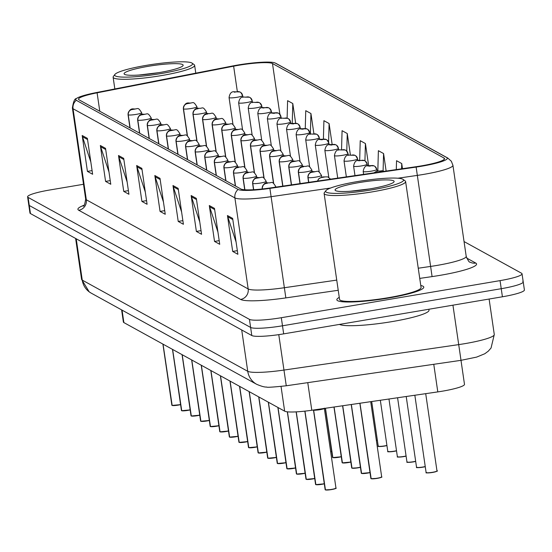 <?xml version="1.0" encoding="UTF-8"?>
<svg xmlns="http://www.w3.org/2000/svg" width="552" height="552" viewBox="0 0 552 552"><rect width="100%" height="100%" fill="white"/><g stroke="black" fill="none" stroke-linecap="round" stroke-linejoin="round"><path stroke-width="0.83" d="M460.989 360.332L464.487 384.337A27.462 3.629 171.7 0 1 437.798 391.899L311.797 410.253A27.462 3.629 171.7 0 1 284.646 411.171L123.876 322.589A27.462 3.629 171.7 0 1 123.379 322.03L121.606 309.886M339.259 297.397A43.932 5.81 -8.3 0 0 336.837 299.791A43.932 5.81 -8.3 0 0 388.608 298.025A43.932 5.81 -8.3 0 0 423.784 287.109A43.932 5.81 -8.3 0 0 420.776 285.501A43.932 5.81 -8.3 0 1 423.784 287.109A43.932 5.81 -8.3 0 1 388.608 298.025A43.932 5.81 -8.3 0 1 336.837 299.791A43.932 5.81 -8.3 0 1 339.259 297.397M238.492 65.302A29.29 3.871 171.7 0 1 272.481 63.521L444.029 158.044A29.29 3.871 171.7 0 1 444.553 158.645A29.29 3.871 171.7 0 1 416.084 166.711L269.845 188.011A29.29 3.871 171.7 0 1 240.886 188.998L79.033 99.815A29.29 3.871 171.7 0 1 78.501 99.222A29.29 3.871 171.7 0 1 97.097 92.826L233.634 66.185A29.29 3.871 171.7 0 1 238.492 65.302M237.953 65.005A32.126 4.25 -8.3 0 0 232.627 65.971L96.089 92.619A32.126 4.25 -8.3 0 0 76.369 98.566A32.126 4.25 -8.3 0 0 76.273 100.285L238.126 189.46A32.126 4.25 -8.3 0 0 269.893 188.384L416.132 167.083A32.126 4.25 -8.3 0 0 446.789 157.582L275.241 63.059A32.126 4.25 -8.3 0 0 274.861 62.887A32.126 4.25 -8.3 0 0 237.953 65.005M83.511 184.278L49.583 190.026A27.462 3.629 -8.3 0 0 27.6 196.85L28.78 204.93A27.462 3.629 -8.3 0 0 29.277 205.489L250.629 327.453A27.462 3.629 -8.3 0 0 282.493 325.79L501.237 288.703A27.462 3.629 -8.3 0 0 523.22 281.879A27.462 3.629 -8.3 0 0 522.723 281.32M27.6 196.85A27.462 3.629 -8.3 0 0 28.097 197.409L249.449 319.373A27.462 3.629 -8.3 0 0 281.313 317.71L500.057 280.623A27.462 3.629 -8.3 0 0 522.04 273.799A27.462 3.629 -8.3 0 0 521.55 273.24L464.053 241.562M87.375 138.352L92.619 174.26L87.43 171.403L82.186 135.495L87.375 138.352M105.535 148.357L110.773 184.264L105.584 181.408L100.347 145.5L105.535 148.357M123.696 158.362L128.933 194.269L123.745 191.413L118.507 155.505L123.696 158.362M141.85 168.367L147.087 204.274L141.898 201.418L136.661 165.51L141.85 168.367M232.64 218.392L237.877 254.299L232.689 251.443L227.452 215.535L232.64 218.392M214.48 208.387L219.724 244.294L214.535 241.438L209.298 205.53L214.48 208.387M196.326 198.382L201.563 234.29L196.374 231.433L191.137 195.525L196.326 198.382M178.165 188.377L183.402 224.284L178.22 221.428L172.976 185.52L178.165 188.377M160.011 178.372L165.248 214.279L160.059 211.423L154.822 175.515L160.011 178.372M295.658 123.227L292.788 103.528L287.599 100.671L287.109 118.128M313.895 133.763L310.942 113.533L305.753 110.676L305.256 128.512M332.138 144.376L329.102 123.538L323.914 120.681L323.403 139.042M350.396 155.029L347.263 133.543L342.074 130.686L341.543 149.668M402.484 168.691L401.732 163.558L396.543 160.701L396.295 169.595M386.131 171.072L383.578 153.553L378.389 150.696L377.816 171.085M368.653 165.724L365.417 143.548L360.228 140.691L359.683 160.349M160.059 211.423L164.717 210.636M163.454 202.011L155.112 176.743A7.321 7.148 -61.1 0 1 154.822 175.515M178.22 221.428L182.871 220.641M181.615 212.016L173.266 186.748A7.321 7.148 -61.1 0 1 172.976 185.52M196.374 231.433L201.031 230.646M199.776 222.021L191.427 196.753A7.321 7.148 -61.1 0 1 191.137 195.525M214.535 241.438L219.192 240.651M217.93 232.026L209.587 206.758A7.321 7.148 -61.1 0 1 209.298 205.53M232.689 251.443L237.346 250.656M236.09 242.031L227.741 216.763A7.321 7.148 -61.1 0 1 227.452 215.535M141.898 201.418L146.556 200.631M145.3 192.006L136.951 166.738A7.321 7.148 -61.1 0 1 136.661 165.51M123.745 191.413L128.402 190.626M127.139 182.001L118.797 156.733A7.321 7.148 -61.1 0 1 118.507 155.505M105.584 181.408L110.241 180.621M108.985 171.996L100.636 146.728A7.321 7.148 -61.1 0 1 100.347 145.5M87.43 171.403L92.08 170.616M90.825 161.991L82.483 136.724A7.321 7.148 -61.1 0 1 82.186 135.495M365.417 143.548L364.934 160.853M347.263 133.543L346.773 151.075M329.102 123.538L328.585 142.023M310.942 113.533L310.369 134.212M292.788 103.528L292.229 123.462M383.578 153.553L383.088 170.968M401.732 163.558L401.587 168.822M29.96 213.01A27.462 3.629 -8.3 0 0 30.45 213.569L251.802 335.533A27.462 3.629 -8.3 0 0 283.673 333.87L502.417 296.783A27.462 3.629 -8.3 0 0 524.4 289.959L523.22 281.879A27.462 3.629 -8.3 0 1 501.237 288.703L282.493 325.79A27.462 3.629 -8.3 0 1 250.629 327.453L29.277 205.489A27.462 3.629 -8.3 0 1 28.78 204.93L29.96 213.01M240.272 92.17A4.575 4.43 112.7 0 0 237.394 91.68L234.29 92.198L237.394 91.68M237.436 91.701A4.575 4.499 -52.8 0 1 242.569 95.455A6.865 0.911 171.7 0 1 242.645 95.565A6.865 0.911 171.7 0 1 237.146 97.269A6.865 0.911 171.7 0 1 229.059 97.545C229.804 93.15 231.667 91.239 234.655 91.805L239.823 91.942M187.459 135.861L183.526 108.916A4.575 4.43 -67.3 0 1 187.273 103.652L190.385 103.134L187.273 103.652M187.238 103.631A4.575 4.499 127.2 0 0 183.416 108.854A6.865 0.911 171.7 0 1 183.34 108.744A6.865 0.911 171.7 0 1 183.388 108.613M187.342 135.785L183.416 108.854M172.065 405.437L180.545 404.637A5.306 0.704 171.7 0 1 178.275 405.106A5.306 0.704 171.7 0 1 172.162 405.451L163.04 344.172M130.148 127.981L128.23 114.837A4.575 4.43 -67.3 0 1 131.976 109.579L135.088 109.055L131.976 109.579M131.942 109.558A4.575 4.499 127.2 0 0 128.119 114.775A6.865 0.911 171.7 0 1 128.043 114.671A6.865 0.911 171.7 0 1 128.085 114.54M130.03 127.919L128.119 114.775M171.865 405.251L162.95 344.124M249.856 97.449A4.575 4.43 112.7 0 0 246.979 96.959L245.674 97.193M245.681 97.207L246.979 96.959M247.013 96.98A4.575 4.499 -52.8 0 1 252.154 100.733A6.865 0.911 171.7 0 1 252.223 100.843A6.865 0.911 171.7 0 1 246.73 102.548A6.865 0.911 171.7 0 1 238.636 102.824C239.382 98.428 241.252 96.517 244.232 97.083L249.4 97.221M259.433 102.727A4.575 4.43 112.7 0 0 256.556 102.237L255.252 102.472M255.265 102.493L256.556 102.237M256.597 102.258A4.575 4.499 -52.8 0 1 261.731 106.012A6.865 0.911 171.7 0 1 261.807 106.122A6.865 0.911 171.7 0 1 256.307 107.826A6.865 0.911 171.7 0 1 248.221 108.102C248.966 103.707 250.829 101.796 253.816 102.361L258.985 102.499M269.017 108.006A4.575 4.43 112.7 0 0 266.14 107.516L263.028 108.033L266.14 107.516M266.174 107.536A4.575 4.499 -52.8 0 1 271.308 111.29A6.865 0.911 171.7 0 1 271.384 111.4A6.865 0.911 171.7 0 1 265.892 113.105A6.865 0.911 171.7 0 1 257.798 113.381C258.543 108.985 260.413 107.074 263.394 107.64L268.562 107.778M278.594 113.284A4.575 4.43 112.7 0 0 275.717 112.794L273.088 112.939L273.951 113.415L275.717 112.794M274.42 113.05L272.612 113.312L274.406 113.077M275.758 112.815A4.575 4.499 -52.8 0 1 280.892 116.569A6.865 0.911 171.7 0 1 280.968 116.679A6.865 0.911 171.7 0 1 275.469 118.383A6.865 0.911 171.7 0 1 267.382 118.659C268.127 114.264 269.99 112.353 272.978 112.918L278.139 113.056M197.036 141.139L193.11 114.195A4.575 4.43 -67.3 0 1 196.857 108.93L198.161 108.689M196.816 108.91A4.575 4.499 127.2 0 0 192.993 114.133A6.865 0.911 171.7 0 1 192.924 114.022A6.865 0.911 171.7 0 1 192.965 113.891M196.926 141.064L192.993 114.133M198.175 108.703L196.857 108.93M206.62 146.418L202.687 119.474A4.575 4.43 -67.3 0 1 206.434 114.209L207.745 113.967M206.4 114.188A4.575 4.499 127.2 0 0 202.577 119.411A6.865 0.911 171.7 0 1 202.501 119.301A6.865 0.911 171.7 0 1 202.549 119.17M206.503 146.349L202.577 119.411M207.759 113.981L206.434 114.209M216.198 151.696L212.272 124.752A4.575 4.43 -67.3 0 1 216.018 119.487L219.123 118.97L216.018 119.487M215.977 119.467A4.575 4.499 127.2 0 0 212.154 124.69A6.865 0.911 171.7 0 1 212.078 124.579A6.865 0.911 171.7 0 1 212.127 124.448M216.087 151.627L212.154 124.69M161.053 73.568A39.358 5.203 -8.3 0 0 192.117 63.156A39.358 5.203 -8.3 0 0 146.183 65.377A39.358 5.203 -8.3 0 0 114.919 74.416A39.358 5.203 -8.3 0 0 161.053 73.568M114.919 74.416L113.381 76.438A41.186 5.444 -8.3 0 0 113.119 77.211A41.186 5.444 -8.3 0 0 161.66 75.555A41.186 5.444 -8.3 0 0 194.635 65.322A41.186 5.444 -8.3 0 0 194.166 64.653L192.117 63.156M147.977 66.364A29.842 3.947 -8.3 0 0 124.428 74.265A29.842 3.947 -8.3 0 0 159.252 72.581A29.842 3.947 -8.3 0 0 182.96 65.722A29.842 3.947 -8.3 0 0 147.977 66.364M158.866 72.643L138.911 75.037M372.027 189.819A39.358 5.203 -8.3 0 0 403.091 179.4A39.358 5.203 -8.3 0 0 357.158 181.622A39.358 5.203 -8.3 0 0 325.894 190.661A39.358 5.203 -8.3 0 0 372.027 189.819M325.894 190.661L324.355 192.689A41.186 5.444 -8.3 0 0 324.1 193.462A41.186 5.444 -8.3 0 0 372.634 191.799A41.186 5.444 -8.3 0 0 405.61 181.567A41.186 5.444 -8.3 0 0 405.14 180.904L403.091 179.4M324.1 193.462L339.556 299.398A41.186 5.444 -8.3 0 0 388.091 297.735A41.186 5.444 -8.3 0 0 421.066 287.502L405.61 181.567M339.425 324.417A45.768 6.051 -8.3 0 0 392.362 321.554A45.768 6.051 -8.3 0 0 429.001 310.183L428.863 309.251M358.952 182.615A29.842 3.947 -8.3 0 0 335.402 190.509A29.842 3.947 -8.3 0 0 370.233 188.825A29.842 3.947 -8.3 0 0 393.935 181.974A29.842 3.947 -8.3 0 0 358.952 182.615M369.847 188.894L349.885 191.282M288.178 118.563A4.575 4.43 112.7 0 0 285.301 118.073L283.997 118.314M284.004 118.328L285.301 118.073M285.336 118.093A4.575 4.499 -52.8 0 1 290.469 121.847A6.865 0.911 171.7 0 1 290.545 121.957A6.865 0.911 171.7 0 1 285.053 123.662A6.865 0.911 171.7 0 1 276.959 123.938C277.704 119.542 279.574 117.631 282.555 118.197L287.723 118.342M297.756 123.841A4.575 4.43 112.7 0 0 294.878 123.351L292.243 123.496L293.112 123.972L294.878 123.351M293.581 123.607L291.773 123.869L293.567 123.634M294.92 123.372A4.575 4.499 -52.8 0 1 300.053 127.126A6.865 0.911 171.7 0 1 300.129 127.236A6.865 0.911 171.7 0 1 294.63 128.94A6.865 0.911 171.7 0 1 286.543 129.216C287.288 124.821 289.151 122.91 292.139 123.475L297.3 123.62M307.34 129.12A4.575 4.43 112.7 0 0 304.462 128.63L301.827 128.775L302.689 129.251L304.462 128.63M303.165 128.885L301.351 129.147L303.145 128.913M304.497 128.65A4.575 4.499 -52.8 0 1 309.631 132.404A6.865 0.911 171.7 0 1 309.707 132.514A6.865 0.911 171.7 0 1 304.207 134.219A6.865 0.911 171.7 0 1 296.12 134.495C296.866 130.1 298.729 128.188 301.716 128.754L306.884 128.899M225.782 156.975L221.849 130.03A4.575 4.43 -67.3 0 1 225.595 124.766L228.707 124.248L225.595 124.766M225.561 124.745A4.575 4.499 127.2 0 0 221.738 129.968A6.865 0.911 171.7 0 1 221.662 129.858A6.865 0.911 171.7 0 1 221.704 129.727M225.665 156.906L221.738 129.968M235.359 162.254L231.426 135.309A4.575 4.43 -67.3 0 1 235.18 130.044L238.285 129.527L235.18 130.044M235.138 130.024A4.575 4.499 127.2 0 0 231.316 135.247A6.865 0.911 171.7 0 1 231.24 135.136A6.865 0.911 171.7 0 1 231.288 135.005M235.249 162.184L231.316 135.247M244.943 167.532L241.01 140.587A4.575 4.43 -67.3 0 1 244.757 135.323L247.869 134.805L244.757 135.323M244.722 135.302A4.575 4.499 127.2 0 0 240.9 140.525A6.865 0.911 171.7 0 1 240.824 140.422A6.865 0.911 171.7 0 1 240.865 140.291M244.826 167.463L240.9 140.525M316.917 134.398A4.575 4.43 112.7 0 0 314.04 133.908L312.736 134.15M312.742 134.164L314.04 133.908M314.081 133.929A4.575 4.499 -52.8 0 1 319.215 137.683A6.865 0.911 171.7 0 1 319.284 137.793A6.865 0.911 171.7 0 1 313.791 139.497A6.865 0.911 171.7 0 1 305.704 139.773C306.45 135.378 308.313 133.467 311.293 134.032L316.462 134.177M326.501 139.677A4.575 4.43 112.7 0 0 323.624 139.187L320.988 139.332L321.85 139.815L323.624 139.187M322.327 139.442L320.512 139.704L322.306 139.47M323.658 139.207A4.575 4.499 -52.8 0 1 328.792 142.961A6.865 0.911 171.7 0 1 328.868 143.071A6.865 0.911 171.7 0 1 323.368 144.776A6.865 0.911 171.7 0 1 315.282 145.052C316.027 140.656 317.89 138.745 320.878 139.311L326.046 139.456M336.078 144.955A4.575 4.43 112.7 0 0 333.201 144.465L330.565 144.617L331.435 145.093L333.201 144.465M331.904 144.721L330.096 144.983L331.89 144.748M333.242 144.486A4.575 4.499 -52.8 0 1 338.376 148.24A6.865 0.911 171.7 0 1 338.445 148.35A6.865 0.911 171.7 0 1 332.953 150.054A6.865 0.911 171.7 0 1 324.859 150.33C325.611 145.935 327.474 144.024 330.455 144.589L335.623 144.734M345.662 150.234A4.575 4.43 112.7 0 0 342.785 149.744L341.474 149.985M341.488 149.999L342.785 149.744M342.82 149.764A4.575 4.499 -52.8 0 1 347.953 153.518A6.865 0.911 171.7 0 1 348.029 153.629A6.865 0.911 171.7 0 1 342.53 155.333A6.865 0.911 171.7 0 1 334.443 155.609C335.188 151.213 337.051 149.302 340.039 149.868L345.207 150.013M355.24 155.512A4.575 4.43 112.7 0 0 352.362 155.022L351.058 155.264M351.065 155.278L352.362 155.022M352.404 155.043A4.575 4.499 -52.8 0 1 357.537 158.797A6.865 0.911 171.7 0 1 357.606 158.907A6.865 0.911 171.7 0 1 352.114 160.611A6.865 0.911 171.7 0 1 344.02 160.887C344.772 156.492 346.635 154.581 349.616 155.146L354.784 155.291M254.52 172.81L250.587 145.866A4.575 4.43 -67.3 0 1 254.341 140.601L257.446 140.084L254.341 140.601M254.299 140.581A4.575 4.499 127.2 0 0 250.477 145.804A6.865 0.911 171.7 0 1 250.401 145.7A6.865 0.911 171.7 0 1 250.449 145.569M254.403 172.741L250.477 145.804M264.104 178.089L260.171 151.144A4.575 4.43 -67.3 0 1 263.918 145.887L267.03 145.362L263.918 145.887M263.884 145.866A4.575 4.499 127.2 0 0 260.054 151.082A6.865 0.911 171.7 0 1 259.985 150.979A6.865 0.911 171.7 0 1 260.026 150.848M263.987 178.02L260.054 151.082M273.682 183.367L269.749 156.423A4.575 4.43 -67.3 0 1 273.502 151.165L276.607 150.641L273.502 151.165M273.461 151.144A4.575 4.499 127.2 0 0 269.638 156.361A6.865 0.911 171.7 0 1 269.562 156.257A6.865 0.911 171.7 0 1 269.611 156.126M273.564 183.298L269.638 156.361M282.893 186.114L279.333 161.701A4.575 4.43 -67.3 0 1 283.079 156.444L286.191 155.919L283.079 156.444M283.045 156.423A4.575 4.499 127.2 0 0 279.215 161.639A6.865 0.911 171.7 0 1 279.146 161.536A6.865 0.911 171.7 0 1 279.188 161.405M282.79 186.127L279.215 161.639M332.746 457.58L341.226 456.78A5.306 0.704 171.7 0 1 338.956 457.242A5.306 0.704 171.7 0 1 332.842 457.587L325.466 408.259M291.518 184.858L288.91 166.98A4.575 4.43 -67.3 0 1 292.663 161.722L295.768 161.198L292.663 161.722M292.622 161.701A4.575 4.499 127.2 0 0 288.799 166.918A6.865 0.911 171.7 0 1 288.724 166.814A6.865 0.911 171.7 0 1 288.772 166.683M291.415 184.872L288.799 166.918M332.552 457.394L325.383 408.273M364.824 160.791A4.575 4.43 112.7 0 0 361.946 160.301L358.834 160.818L361.946 160.301M361.981 160.321A4.575 4.499 -52.8 0 1 367.114 164.082A6.865 0.911 171.7 0 1 367.19 164.185A6.865 0.911 171.7 0 1 361.691 165.89A6.865 0.911 171.7 0 1 353.604 166.166C354.349 161.77 356.212 159.859 359.2 160.425L364.368 160.57M374.401 166.069A4.575 4.43 112.7 0 0 371.524 165.579L368.888 165.731L369.757 166.207L371.524 165.579M370.226 165.835L368.419 166.097L370.213 165.862M371.558 165.6A4.575 4.499 -52.8 0 1 376.699 169.36A6.865 0.911 171.7 0 1 376.768 169.464A6.865 0.911 171.7 0 1 371.275 171.168A6.865 0.911 171.7 0 1 363.181 171.444C363.927 167.049 365.797 165.138 368.777 165.703L373.945 165.848M383.985 171.348A4.575 4.43 112.7 0 0 381.101 170.858L379.797 171.099M379.81 171.113L381.101 170.858M381.142 170.879A4.575 4.499 -52.8 0 1 384.04 171.382M342.323 462.859L350.803 462.058A5.306 0.704 171.7 0 1 348.533 462.528A5.306 0.704 171.7 0 1 342.426 462.873L334.091 407.003M300.143 183.595L298.494 172.258A4.575 4.43 -67.3 0 1 302.241 167.001L303.545 166.759M302.206 166.98A4.575 4.499 127.2 0 0 298.377 172.196A6.865 0.911 171.7 0 1 298.308 172.093A6.865 0.911 171.7 0 1 298.349 171.962M300.046 183.616L298.377 172.196M303.565 166.766L302.241 167.001M342.13 462.673L334.008 407.017M358.124 467.799A5.306 0.704 171.7 0 0 360.387 467.337L358.117 467.806A5.306 0.704 171.7 0 1 352.003 468.151L342.723 405.748M308.775 182.339L308.071 177.537A4.575 4.43 -67.3 0 1 311.825 172.279L314.93 171.762L311.825 172.279M311.783 172.258A4.575 4.499 127.2 0 0 307.961 177.475A6.865 0.911 171.7 0 1 307.885 177.371A6.865 0.911 171.7 0 1 307.933 177.24M308.671 182.353L307.961 177.475M351.714 467.951L342.64 405.761M361.484 473.416L369.964 472.615A5.306 0.704 171.7 0 1 367.694 473.085A5.306 0.704 171.7 0 1 361.581 473.43L351.348 404.492M317.738 181.035A4.575 4.43 -67.3 0 1 321.402 177.558L324.507 177.04L321.402 177.558M321.367 177.537A4.575 4.499 127.2 0 0 317.614 181.056M361.291 473.23L351.265 404.506M370.965 478.556A5.492 0.724 -8.3 0 0 377.285 478.198A5.492 0.724 -8.3 0 0 381.68 476.838C379.955 477.252 385.503 476.438 377.278 478.363A5.306 0.704 171.7 0 1 371.165 478.708L359.973 403.236M370.875 478.508L359.89 403.243M181.642 410.716L190.123 409.915A5.306 0.704 171.7 0 1 187.859 410.377A5.306 0.704 171.7 0 1 181.739 410.729L172.617 349.45M139.725 133.26L137.807 120.115A4.575 4.43 -67.3 0 1 141.56 114.857L144.665 114.333L141.56 114.857M141.519 114.837A4.575 4.499 127.2 0 0 137.696 120.053A6.865 0.911 171.7 0 1 137.62 119.95A6.865 0.911 171.7 0 1 137.669 119.819M139.615 133.198L137.696 120.053M181.449 410.529L172.528 349.402M199.7 415.194A5.306 0.704 171.7 0 1 197.43 415.663A5.306 0.704 171.7 0 1 191.323 416.008L182.201 354.729M149.309 138.538L147.391 125.394A4.575 4.43 -67.3 0 1 151.138 120.136L154.249 119.618L151.138 120.136M151.103 120.115A4.575 4.499 127.2 0 0 147.274 125.332A6.865 0.911 171.7 0 1 147.205 125.228A6.865 0.911 171.7 0 1 147.246 125.097M149.192 138.476L147.274 125.332M191.026 415.808L182.112 354.681M200.804 421.273L209.284 420.472A5.306 0.704 171.7 0 1 207.014 420.941A5.306 0.704 171.7 0 1 200.9 421.286L191.779 360.007M158.886 143.817L156.968 130.679A4.575 4.43 -67.3 0 1 160.722 125.414L163.827 124.897L160.722 125.414M160.68 125.394A4.575 4.499 127.2 0 0 156.858 130.61A6.865 0.911 171.7 0 1 156.782 130.507A6.865 0.911 171.7 0 1 156.83 130.375M158.776 143.755L156.858 130.61M200.611 421.086L191.689 359.959M210.388 426.551L218.861 425.751A5.306 0.704 171.7 0 1 216.591 426.22A5.306 0.704 171.7 0 1 210.484 426.565L201.363 365.286M168.47 149.095L166.552 135.958A4.575 4.43 -67.3 0 1 170.299 130.693L173.411 130.175L170.299 130.693M170.264 130.672A4.575 4.499 127.2 0 0 166.435 135.895A6.865 0.911 171.7 0 1 166.366 135.785A6.865 0.911 171.7 0 1 166.407 135.654M168.353 149.033L166.435 135.895M210.188 426.365L201.273 365.238M219.965 431.83L228.445 431.029A5.306 0.704 171.7 0 1 226.175 431.498A5.306 0.704 171.7 0 1 220.062 431.843L210.94 370.564M178.048 154.374L176.129 141.236A4.575 4.43 -67.3 0 1 179.883 135.971L182.988 135.454L179.883 135.971M179.842 135.951A4.575 4.499 127.2 0 0 176.019 141.174A6.865 0.911 171.7 0 1 175.943 141.064A6.865 0.911 171.7 0 1 175.991 140.932M177.937 154.312L176.019 141.174M219.772 431.643L210.85 370.516M229.549 437.108L238.022 436.308A5.306 0.704 171.7 0 1 235.752 436.777A5.306 0.704 171.7 0 1 229.646 437.122L220.524 375.843M187.632 159.652L185.713 146.515A4.575 4.43 -67.3 0 1 189.46 141.25L192.572 140.732L189.46 141.25M189.426 141.229A4.575 4.499 127.2 0 0 185.596 146.452A6.865 0.911 171.7 0 1 185.527 146.342A6.865 0.911 171.7 0 1 185.569 146.211M187.514 159.59L185.596 146.452M229.349 436.922L220.434 375.795M239.126 442.387L247.606 441.593A5.306 0.704 171.7 0 1 245.336 442.055A5.306 0.704 171.7 0 1 239.223 442.4L230.101 381.121M197.209 164.931L195.291 151.793A4.575 4.43 -67.3 0 1 199.044 146.528L202.149 146.011L199.044 146.528M199.003 146.508A4.575 4.499 127.2 0 0 195.18 151.731A6.865 0.911 171.7 0 1 195.104 151.621A6.865 0.911 171.7 0 1 195.153 151.489M197.098 164.869L195.18 151.731M238.933 442.2L230.011 381.073M248.704 447.665L257.184 446.872A5.306 0.704 171.7 0 1 254.92 447.334A5.306 0.704 171.7 0 1 248.807 447.679L239.685 386.4M206.793 170.209L204.875 157.072A4.575 4.43 -67.3 0 1 208.621 151.807L211.726 151.289L208.621 151.807M208.587 151.786A4.575 4.499 127.2 0 0 204.757 157.01A6.865 0.911 171.7 0 1 204.688 156.899A6.865 0.911 171.7 0 1 204.73 156.768M206.676 170.147L204.757 157.01M248.51 447.479L239.596 386.352M258.288 452.944L266.768 452.15A5.306 0.704 171.7 0 1 264.505 452.612A5.306 0.704 171.7 0 1 258.384 452.957L249.262 391.678M216.37 175.488L214.452 162.35A4.575 4.43 -67.3 0 1 218.206 157.085L221.311 156.568L218.206 157.085M218.164 157.065A4.575 4.499 127.2 0 0 214.342 162.288A6.865 0.911 171.7 0 1 214.266 162.178A6.865 0.911 171.7 0 1 214.314 162.046M216.26 175.426L214.342 162.288M258.094 452.757L249.173 391.63M267.865 458.222L276.345 457.429A5.306 0.704 171.7 0 1 274.075 457.891A5.306 0.704 171.7 0 1 267.962 458.236L258.847 396.957M225.947 180.766L224.036 167.629A4.575 4.43 -67.3 0 1 227.783 162.364L230.888 161.846L227.783 162.364M227.748 162.343A4.575 4.499 127.2 0 0 223.919 167.566A6.865 0.911 171.7 0 1 223.85 167.456A6.865 0.911 171.7 0 1 223.891 167.325M225.837 180.704L223.919 167.566M267.672 458.036L258.757 396.909M277.449 463.501L285.929 462.707A5.306 0.704 171.7 0 1 283.659 463.169A5.306 0.704 171.7 0 1 277.546 463.514L268.424 402.236M235.531 186.045L233.613 172.907A4.575 4.43 -67.3 0 1 237.36 167.642L238.671 167.401M237.325 167.622A4.575 4.499 127.2 0 0 233.503 172.845A6.865 0.911 171.7 0 1 233.427 172.735A6.865 0.911 171.7 0 1 233.475 172.603M235.421 185.983L233.503 172.845M238.685 167.415L237.36 167.642M277.249 463.314L268.334 402.187M287.026 468.779L295.506 467.986A5.306 0.704 171.7 0 1 293.243 468.448A5.306 0.704 171.7 0 1 287.123 468.793L278.008 407.514M244.888 189.778L243.197 178.186A4.575 4.43 -67.3 0 1 246.944 172.921L248.248 172.679M246.903 172.9A4.575 4.499 127.2 0 0 243.08 178.123A6.865 0.911 171.7 0 1 243.011 178.013A6.865 0.911 171.7 0 1 243.052 177.882M244.777 189.771L243.08 178.123M248.262 172.693L246.944 172.921M286.833 468.593L277.918 407.466M296.61 474.064L305.09 473.264A5.306 0.704 171.7 0 1 302.82 473.726A5.306 0.704 171.7 0 1 296.707 474.071L287.447 411.827M253.685 189.709L252.775 183.464A4.575 4.43 -67.3 0 1 256.521 178.199L259.633 177.682L256.521 178.199M256.487 178.179A4.575 4.499 127.2 0 0 252.664 183.402A6.865 0.911 171.7 0 1 252.588 183.292A6.865 0.911 171.7 0 1 252.637 183.16M253.582 189.715L252.664 183.402M296.41 473.871L287.357 411.813M306.188 479.343L314.668 478.543A5.306 0.704 171.7 0 1 312.397 479.005A5.306 0.704 171.7 0 1 306.284 479.35L296.258 411.861M262.386 188.963L262.359 188.743A4.575 4.43 -67.3 0 1 266.105 183.478L267.409 183.236M266.064 183.457A4.575 4.499 127.2 0 0 262.241 188.68A6.865 0.911 171.7 0 1 262.165 188.57A6.865 0.911 171.7 0 1 262.214 188.439M267.423 183.25L266.105 183.478M305.994 479.15L296.176 411.868M315.772 484.621L324.252 483.821A5.306 0.704 171.7 0 1 321.988 484.283A5.306 0.704 171.7 0 1 315.868 484.628L304.966 411.13M315.572 484.428L304.883 411.137M331.559 489.562A5.306 0.704 171.7 0 1 325.445 489.907L313.612 410.039A5.492 0.724 -8.3 0 0 319.194 409.798A5.492 0.724 -8.3 0 0 324.293 408.432A5.492 0.724 171.7 0 1 319.939 409.681A5.492 0.724 171.7 0 1 313.612 410.039A0.455 0.442 112.7 0 0 313.612 409.984M324.238 408.204C327.281 408.556 313.26 410.978 313.619 410.039L313.619 410.039M325.156 489.707L313.736 410.867M122.061 310.134L123.876 322.589M281.037 386.448L284.646 411.171M307.768 382.646L311.797 410.253M433.768 364.299L437.798 391.899M272.481 63.521L279.892 114.326M466.647 258.046L475.748 263.062A9.156 8.935 -61.1 0 1 470.021 262.103C469.359 262.6 468.089 260.682 466.205 256.342A36.611 4.844 -8.3 0 1 436.894 265.436A36.611 4.844 -8.3 0 1 430.615 266.423L432.085 276.6L419.741 278.401M475.748 263.062A45.768 6.051 171.7 0 1 439.937 275.365A45.768 6.051 171.7 0 1 432.085 276.6M238.126 189.46A9.156 8.935 118.9 0 0 234.897 197.92L73.043 108.744A9.156 8.935 -61.1 0 1 76.273 100.285M269.893 188.384L271.101 196.691A36.611 4.844 171.7 0 1 234.897 197.92L248.179 288.951A36.611 4.844 -8.3 0 0 284.383 287.723L336.741 280.099M78.743 210.257A9.156 8.935 -61.1 0 0 86.326 199.776L73.043 108.744A36.611 4.844 171.7 0 1 72.388 107.999L85.663 199.03A36.611 4.844 -8.3 0 0 86.326 199.776L248.179 288.951A9.156 8.935 -61.1 0 1 240.596 299.439L78.743 210.257A45.768 6.051 171.7 0 1 83.98 205.282M416.132 167.083L417.333 175.391L397.916 178.22M330.586 188.025L271.101 196.691L285.846 297.901A45.768 6.051 171.7 0 1 240.596 299.439M446.789 157.582A9.156 8.935 -61.1 0 1 447.789 158.051L451.336 161.239L452.93 165.31A36.611 4.844 171.7 0 1 417.333 175.391L430.615 266.423L418.257 268.224M274.861 62.887L276.241 63.528A9.156 8.935 118.9 0 0 275.241 63.059M338.224 290.276L285.846 297.901M500.057 280.623L502.417 296.783M28.097 197.409L30.45 213.569M249.449 319.373L251.802 335.533M281.313 317.71L283.673 333.87M444.029 158.044L444.222 159.362M233.634 66.185L237.332 91.528M97.097 92.826L99.781 111.249M160.177 179.538L155.112 176.743M142.023 169.533L136.951 166.738M123.862 159.528L118.797 156.733M105.708 149.523L100.636 146.728M87.547 139.518L82.483 136.724M178.337 189.543L173.266 186.748M196.491 199.548L191.427 196.753M214.652 209.553L209.587 206.758M232.813 219.558L227.741 216.763M278.774 334.636L286.267 385.779C273.199 387.159 266.637 387.573 266.568 387.021C264.732 387.228 261.441 386.324 256.687 384.316L91.197 293.126L89.217 291.877L81.586 279.36A36.611 4.844 -8.3 0 0 82.248 280.105L247.738 371.296A36.611 4.844 -8.3 0 0 283.942 370.068L458.691 344.614A36.611 4.844 -8.3 0 0 464.97 343.627A36.611 4.844 -8.3 0 0 494.281 334.526L489.106 299.039M452.937 305.173L461.01 360.332L286.267 385.779M91.197 293.126A18.306 17.878 -61.1 0 1 82.248 280.105L76.217 238.781M256.687 384.316A18.306 17.878 -61.1 0 1 247.738 371.296L241.714 329.972M458.56 343.654L459.954 353.087M197.188 108.558L196.926 106.764A6.865 0.911 171.7 0 1 191.434 108.468A6.865 0.911 171.7 0 1 183.526 108.916M171.955 405.299A5.492 0.724 -8.3 0 0 178.282 404.94A5.492 0.724 -8.3 0 0 180.518 404.485M141.892 114.485L141.629 112.691A6.865 0.911 171.7 0 1 136.13 114.395A6.865 0.911 171.7 0 1 128.23 114.837M206.765 113.836L206.503 112.042A6.865 0.911 171.7 0 1 201.011 113.746A6.865 0.911 171.7 0 1 193.11 114.195M216.349 119.115L216.087 117.321A6.865 0.911 171.7 0 1 210.588 119.025A6.865 0.911 171.7 0 1 202.687 119.474M225.927 124.393L225.665 122.599A6.865 0.911 171.7 0 1 220.172 124.303A6.865 0.911 171.7 0 1 212.272 124.752M235.511 129.672L235.249 127.878A6.865 0.911 171.7 0 1 229.749 129.582A6.865 0.911 171.7 0 1 221.849 130.03M245.088 134.95L244.826 133.156A6.865 0.911 171.7 0 1 239.333 134.86A6.865 0.911 171.7 0 1 231.426 135.309M254.672 140.229L254.41 138.435A6.865 0.911 171.7 0 1 248.911 140.139A6.865 0.911 171.7 0 1 241.01 140.587M376.361 440.365A5.492 0.724 -8.3 0 0 377.34 440.151M377.361 440.296A5.306 0.704 171.7 0 1 376.381 440.524L377.361 440.303M378.417 446.264A5.306 0.704 171.7 0 0 384.675 446.044L386.945 445.581A5.306 0.704 171.7 0 1 384.682 446.044C373.89 447.175 380.052 445.892 378.21 446.106A5.492 0.724 -8.3 0 0 384.682 445.885A5.492 0.724 -8.3 0 0 386.917 445.429M387.994 451.543A5.306 0.704 171.7 0 0 394.252 451.322L396.522 450.86A5.306 0.704 171.7 0 1 394.259 451.322C383.474 452.454 389.629 451.17 387.787 451.384A5.492 0.724 -8.3 0 0 394.259 451.163A5.492 0.724 -8.3 0 0 396.502 450.708M264.249 145.507L263.987 143.713A6.865 0.911 171.7 0 1 258.495 145.424A6.865 0.911 171.7 0 1 250.587 145.866M273.833 150.786L273.571 148.992A6.865 0.911 171.7 0 1 268.072 150.703A6.865 0.911 171.7 0 1 260.171 151.144M283.411 156.064L283.148 154.27A6.865 0.911 171.7 0 1 277.656 155.981A6.865 0.911 171.7 0 1 269.749 156.423M330.641 451.57A5.492 0.724 -8.3 0 0 331.621 451.35M331.642 451.501A5.306 0.704 171.7 0 1 330.669 451.722L331.642 451.501M292.995 161.343L292.732 159.549A6.865 0.911 171.7 0 1 287.233 161.26A6.865 0.911 171.7 0 1 279.333 161.701M332.642 457.442A5.492 0.724 -8.3 0 0 338.962 457.084A5.492 0.724 -8.3 0 0 341.205 456.628M302.572 166.628L302.31 164.834A6.865 0.911 171.7 0 1 296.817 166.538A6.865 0.911 171.7 0 1 288.91 166.98M403.843 456.601A5.306 0.704 171.7 0 0 406.099 456.131L403.836 456.601C393.052 457.739 399.213 456.449 397.371 456.663A5.492 0.724 -8.3 0 0 403.843 456.442A5.492 0.724 -8.3 0 0 406.079 455.986M403.829 456.601A5.306 0.704 171.7 0 1 397.578 456.821M407.155 462.1A5.306 0.704 171.7 0 0 413.413 461.879L415.684 461.417A5.306 0.704 171.7 0 1 413.42 461.879C402.636 463.018 408.791 461.734 406.948 461.941A5.492 0.724 -8.3 0 0 413.42 461.72A5.492 0.724 -8.3 0 0 415.663 461.265M416.739 467.378A5.306 0.704 171.7 0 0 422.991 467.158L425.261 466.695A5.306 0.704 171.7 0 1 423.004 467.158C412.213 468.296 418.368 467.013 416.532 467.22A5.492 0.724 -8.3 0 0 423.004 466.999A5.492 0.724 -8.3 0 0 425.24 466.543M436.825 471.125A5.306 0.704 171.7 0 1 432.582 472.436C421.797 473.575 427.952 472.291 426.109 472.498A5.492 0.724 -8.3 0 0 432.582 472.277A5.492 0.724 -8.3 0 0 436.977 470.911A5.492 0.724 -8.3 0 0 436.922 470.828M432.575 472.436A5.306 0.704 171.7 0 1 426.316 472.657M342.219 462.721A5.492 0.724 -8.3 0 0 348.547 462.362A5.492 0.724 -8.3 0 0 350.782 461.907M312.156 171.907L311.894 170.113A6.865 0.911 171.7 0 1 306.394 171.817A6.865 0.911 171.7 0 1 298.494 172.258M351.803 467.999A5.492 0.724 -8.3 0 0 358.124 467.641A5.492 0.724 -8.3 0 0 360.366 467.185M321.733 177.185L321.471 175.391A6.865 0.911 171.7 0 1 315.979 177.095A6.865 0.911 171.7 0 1 308.071 177.537M361.381 473.278A5.492 0.724 -8.3 0 0 367.701 472.919A5.492 0.724 -8.3 0 0 369.943 472.464M381.529 477.045A5.306 0.704 171.7 0 1 377.285 478.356M181.539 410.578A5.492 0.724 -8.3 0 0 187.859 410.219A5.492 0.724 -8.3 0 0 190.102 409.763M151.469 119.763L151.207 117.969A6.865 0.911 171.7 0 1 145.714 119.674A6.865 0.911 171.7 0 1 137.807 120.115M191.116 415.856A5.492 0.724 -8.3 0 0 197.443 415.497A5.492 0.724 -8.3 0 0 199.679 415.042M161.053 125.042L160.791 123.248A6.865 0.911 171.7 0 1 155.291 124.952A6.865 0.911 171.7 0 1 147.391 125.394M200.7 421.135A5.492 0.724 -8.3 0 0 207.021 420.776A5.492 0.724 -8.3 0 0 209.263 420.32M170.63 130.32L170.368 128.526A6.865 0.911 171.7 0 1 164.875 130.231A6.865 0.911 171.7 0 1 156.968 130.679M210.277 426.413A5.492 0.724 -8.3 0 0 216.605 426.054A5.492 0.724 -8.3 0 0 218.84 425.599M180.214 135.599L179.952 133.805A6.865 0.911 171.7 0 1 174.453 135.509A6.865 0.911 171.7 0 1 166.552 135.958M219.862 431.692A5.492 0.724 -8.3 0 0 226.182 431.333A5.492 0.724 -8.3 0 0 228.424 430.877M189.791 140.877L189.529 139.083A6.865 0.911 171.7 0 1 184.037 140.788A6.865 0.911 171.7 0 1 176.129 141.236M229.439 436.97A5.492 0.724 -8.3 0 0 235.766 436.618A5.492 0.724 -8.3 0 0 238.002 436.156M199.375 146.156L199.113 144.362A6.865 0.911 171.7 0 1 193.614 146.066A6.865 0.911 171.7 0 1 185.713 146.515M239.023 442.249A5.492 0.724 -8.3 0 0 245.343 441.897A5.492 0.724 -8.3 0 0 247.586 441.434M208.953 151.434L208.69 149.64A6.865 0.911 171.7 0 1 203.198 151.345A6.865 0.911 171.7 0 1 195.291 151.793M248.6 447.527A5.492 0.724 -8.3 0 0 254.92 447.175A5.492 0.724 -8.3 0 0 257.163 446.72M218.537 156.713L218.275 154.919A6.865 0.911 171.7 0 1 212.775 156.623A6.865 0.911 171.7 0 1 204.875 157.072M258.184 452.806A5.492 0.724 -8.3 0 0 264.505 452.454A5.492 0.724 -8.3 0 0 266.747 451.998M228.114 161.991L227.852 160.197A6.865 0.911 171.7 0 1 222.359 161.902A6.865 0.911 171.7 0 1 214.452 162.35M267.761 458.084A5.492 0.724 -8.3 0 0 274.082 457.732A5.492 0.724 -8.3 0 0 276.324 457.277M237.691 167.27L237.436 165.476A6.865 0.911 171.7 0 1 231.937 167.18A6.865 0.911 171.7 0 1 224.036 167.629M277.345 463.363A5.492 0.724 -8.3 0 0 283.666 463.011A5.492 0.724 -8.3 0 0 285.908 462.555M247.275 172.548L247.013 170.754A6.865 0.911 171.7 0 1 241.521 172.459A6.865 0.911 171.7 0 1 233.613 172.907M286.923 468.641A5.492 0.724 -8.3 0 0 293.243 468.289A5.492 0.724 -8.3 0 0 295.486 467.834M256.852 177.827L256.59 176.033A6.865 0.911 171.7 0 1 251.098 177.737A6.865 0.911 171.7 0 1 243.197 178.186M296.507 473.926A5.492 0.724 -8.3 0 0 302.827 473.568A5.492 0.724 -8.3 0 0 305.063 473.112M266.437 183.105L266.174 181.311A6.865 0.911 171.7 0 1 260.675 183.016A6.865 0.911 171.7 0 1 252.775 183.464M306.084 479.205A5.492 0.724 -8.3 0 0 312.404 478.846A5.492 0.724 -8.3 0 0 314.647 478.391M275.834 187.142L275.752 186.59A6.865 0.911 171.7 0 1 274.427 187.342M263.104 188.887A6.865 0.911 171.7 0 1 262.359 188.743M315.661 484.483A5.492 0.724 -8.3 0 0 321.988 484.125A5.492 0.724 -8.3 0 0 324.224 483.669M314.516 409.853A5.658 0.745 -8.3 0 0 323.334 408.57M325.245 489.762A5.492 0.724 -8.3 0 0 331.566 489.403A5.492 0.724 -8.3 0 0 335.961 488.037C334.243 488.451 339.79 487.637 331.566 489.562L325.349 489.9M335.809 488.251A5.306 0.704 171.7 0 1 331.566 489.562M76.369 98.566C74.706 98.497 73.381 101.644 72.388 107.999M447.789 158.051L276.241 63.528M522.04 273.799L523.22 281.879M452.93 165.31L466.205 256.342M85.663 199.03C84.904 204.123 84.056 206.482 83.111 206.117M494.281 334.526L491.059 348.001L488.278 351.169L484.78 353.756L476.638 357.096L461.01 360.332M81.586 279.36L75.617 238.457M232.999 124.545L229.059 97.545M242.908 97.359L242.645 95.565L240.858 92.543M196.926 106.764C192.841 100.14 193.428 103.555 188.936 103.003C186.01 102.582 184.14 104.494 183.34 108.744L187.28 135.751M162.902 344.096L171.934 405.368M141.629 112.691C137.545 106.06 138.131 109.475 133.639 108.93C130.714 108.502 128.844 110.421 128.043 114.671L129.968 127.885M242.576 129.823L238.636 102.824M252.485 102.637L252.223 100.843L250.435 97.821M252.16 135.109L248.221 108.102M262.069 107.916L261.807 106.122L260.02 103.1M261.738 140.387L257.798 113.381M271.646 113.195L271.384 111.4L269.597 108.378M271.322 145.666L267.382 118.659M281.223 118.473L280.968 116.679L279.181 113.657M206.503 112.042C202.418 105.418 203.005 108.834 198.513 108.282C195.587 107.861 193.724 109.772 192.924 114.022L196.857 141.029M216.087 117.321C212.002 110.697 212.589 114.112 208.097 113.56C205.172 113.139 203.302 115.051 202.501 119.301L206.441 146.308M225.665 122.599C221.58 115.975 222.166 119.391 217.674 118.839C214.749 118.418 212.886 120.329 212.078 124.579L216.018 151.586M195.781 73.161L194.635 65.322M114.837 88.955L113.119 77.211M280.899 150.944L276.959 123.938M290.807 123.751L290.545 121.957L288.758 118.935M290.483 156.223L286.543 129.216M300.385 129.03L300.129 127.236L298.342 124.214M300.06 161.501L296.12 134.495M309.969 134.308L309.707 132.514L307.919 129.492M235.249 127.878C231.164 121.254 231.75 124.669 227.258 124.117C224.333 123.696 222.463 125.608 221.662 129.858L225.602 156.865M244.826 133.156C240.741 126.532 241.327 129.948 236.836 129.396C233.91 128.975 232.047 130.886 231.24 135.136L235.18 162.143M254.41 138.435C250.325 131.811 250.912 135.226 246.42 134.674C243.494 134.253 241.624 136.171 240.824 140.422L244.764 167.422M309.637 166.78L305.704 139.773M319.546 139.587L319.284 137.793L317.503 134.771M319.222 172.058L315.282 145.052M329.13 144.865L328.868 143.071L327.081 140.049M328.799 177.337L324.859 150.33M338.707 150.144L338.445 148.35L336.665 145.328M378.21 446.106L371.703 401.525M337.727 178.123L334.443 155.609M348.291 155.422L348.029 153.629L346.242 150.606M387.787 451.384L380.335 400.269M346.352 176.868L344.02 160.887M357.868 160.701L357.606 158.907L355.826 155.885M263.987 143.713C259.902 137.089 260.489 140.505 255.997 139.96C253.071 139.532 251.208 141.45 250.401 145.7L254.341 172.7M273.571 148.992C269.486 142.368 270.073 145.783 265.581 145.238C262.655 144.81 260.785 146.728 259.985 150.979L263.925 177.979M283.148 154.27C279.064 147.646 279.65 151.062 275.158 150.517C272.233 150.089 270.37 152.007 269.562 156.257L273.502 183.257M292.732 159.549C288.648 152.925 289.234 156.34 284.742 155.795C281.81 155.367 279.947 157.285 279.146 161.536L282.734 186.134M325.342 408.28L332.621 457.511M302.31 164.834C298.225 158.203 298.811 161.619 294.32 161.074C291.394 160.646 289.531 162.564 288.724 166.814L291.359 184.879M397.371 456.663L388.96 399.013M354.984 175.612L353.604 166.166M367.453 165.98L367.19 164.185L365.403 161.163M406.948 461.941L397.585 397.757M363.609 174.356L363.181 171.444M377.03 171.258L376.768 169.464L374.987 166.449M416.532 467.22L406.21 396.502M374.021 172.838L375.795 171.651L378.361 170.982L383.53 171.127M425.709 393.659L436.977 470.911C438.461 470.801 436.991 471.304 432.582 472.436M426.109 472.498L414.842 395.246M333.967 407.024L342.199 462.79M311.894 170.113C307.809 163.482 308.395 166.897 303.904 166.352C300.971 165.924 299.108 167.843 298.308 172.093L299.984 183.623M342.592 405.768L351.776 468.068M321.471 175.391C317.386 168.76 317.973 172.176 313.481 171.631C310.555 171.203 308.692 173.121 307.885 177.371L308.616 182.367M358.117 467.806L351.907 468.137M351.217 404.512L361.36 473.347M330.558 179.165L327.784 176.888L323.065 176.909L319.022 178.475L317.51 181.07M359.849 403.25L370.937 478.625M381.68 476.838L370.716 401.67M377.278 478.363L371.068 478.694M172.479 349.375L181.518 410.647M151.207 117.969C147.122 111.338 147.708 114.754 143.216 114.209C140.291 113.781 138.428 115.699 137.62 119.95L139.552 133.163M199.707 415.194L191.227 415.994M182.063 354.653L191.095 415.925M160.791 123.248C156.706 116.617 157.292 120.032 152.8 119.487C149.875 119.059 148.005 120.978 147.205 125.228L149.13 138.442M191.641 359.932L200.68 421.204M170.368 128.526C166.283 121.902 166.87 125.311 162.378 124.766C159.452 124.345 157.589 126.256 156.782 130.507L158.714 143.72M201.225 365.21L210.257 426.482M179.952 133.805C175.867 127.181 176.454 130.589 171.962 130.044C169.029 129.623 167.166 131.535 166.366 135.785L168.291 148.999M210.802 370.489L219.841 431.761M189.529 139.083C185.444 132.459 186.031 135.868 181.539 135.323C178.613 134.902 176.75 136.813 175.943 141.064L177.875 154.277M220.379 375.767L229.418 437.039M199.113 144.362C195.028 137.738 195.615 141.146 191.123 140.601C188.191 140.18 186.328 142.092 185.527 146.342L187.452 159.556M229.963 381.046L239.002 442.318M208.69 149.64C204.606 143.016 205.192 146.432 200.7 145.88C197.775 145.459 195.912 147.37 195.104 151.621L197.036 164.834M239.54 386.324L248.579 447.596M218.275 154.919C214.19 148.295 214.776 151.71 210.284 151.158C207.352 150.737 205.489 152.649 204.688 156.899L206.614 170.113M249.124 391.603L258.157 452.875M227.852 160.197C223.767 153.573 224.353 156.989 219.862 156.437C216.936 156.016 215.073 157.927 214.266 162.178L216.191 175.391M258.702 396.881L267.741 458.153M237.436 165.476C233.344 158.852 233.931 162.267 229.446 161.715C226.513 161.294 224.65 163.206 223.85 167.456L225.775 180.67M268.286 402.16L277.318 463.432M247.013 170.754C242.928 164.13 243.515 167.546 239.023 166.994C236.097 166.573 234.227 168.484 233.427 172.735L235.352 185.948M277.863 407.438L286.902 468.71M256.59 176.033C252.505 169.409 253.092 172.824 248.6 172.272C245.674 171.851 243.811 173.763 243.011 178.013L244.722 189.764M287.316 411.813L296.479 473.989M266.174 181.311C262.09 174.687 262.676 178.103 258.184 177.551C255.259 177.13 253.389 179.041 252.588 183.292L253.527 189.715M296.134 411.868L306.063 479.267M275.752 186.59C271.667 179.966 272.253 183.381 267.761 182.829C264.836 182.408 262.973 184.32 262.165 188.57L262.228 188.984M304.835 411.143L315.64 484.546M313.481 410.005L325.225 489.824M335.961 488.037L324.348 408.425"/></g></svg>
